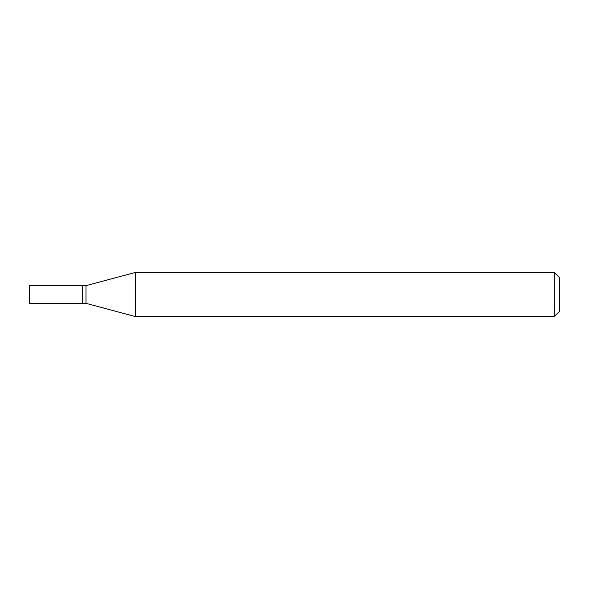 <?xml version="1.0" encoding="UTF-8"?>
<svg xmlns="http://www.w3.org/2000/svg" width="589" height="589" viewBox="0 0 589 589"><rect width="100%" height="100%" fill="white"/><g stroke="black" fill="none" stroke-linecap="round" stroke-linejoin="round"><path stroke-width="0.88" d="M29.45 294.5L29.45 303.335L82.46 303.335L82.46 285.665L29.45 285.665L29.45 294.5M82.46 285.842L82.637 303.335L85.994 303.335L135.455 316.587L554.249 316.587L554.249 272.412L135.455 272.412L135.455 316.587M82.637 285.665L85.994 285.665L85.994 303.335M554.249 272.412L559.55 277.713L559.55 311.286L554.249 316.587M85.994 285.665L135.455 272.412"/></g></svg>

